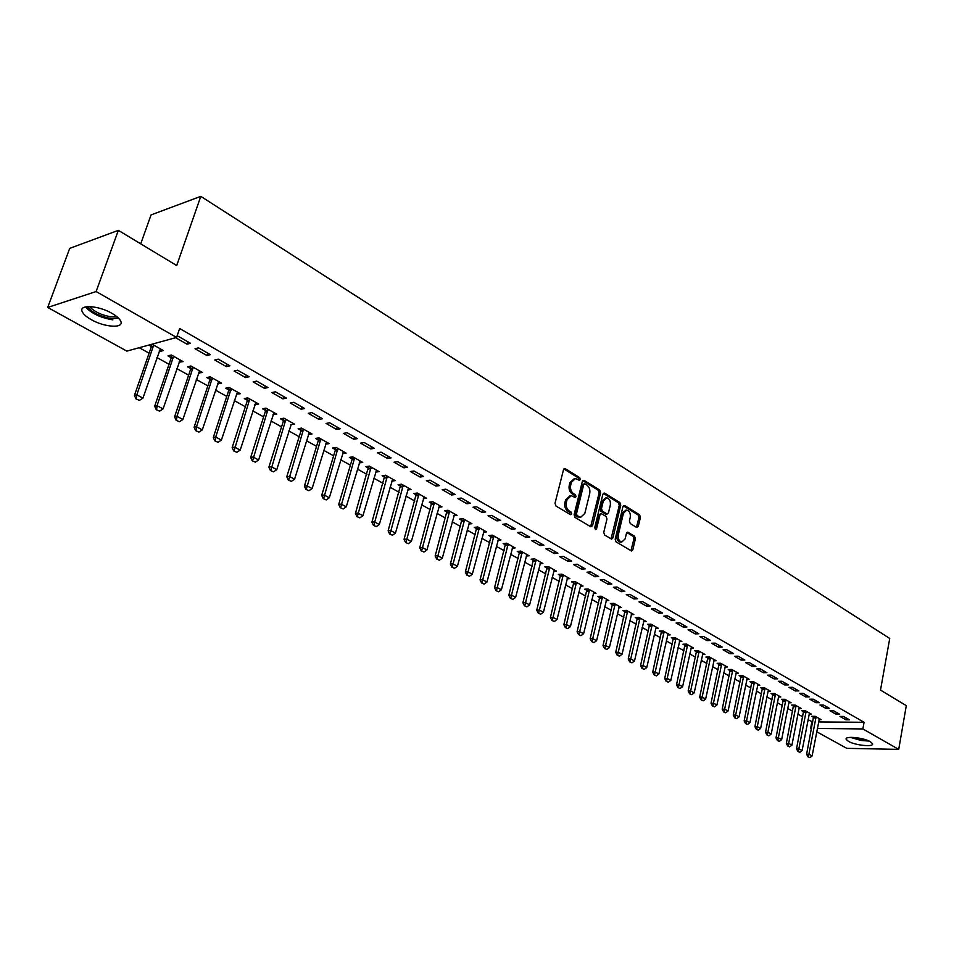 <?xml version="1.0" encoding="UTF-8"?>
<svg xmlns="http://www.w3.org/2000/svg" width="954" height="954" viewBox="0 0 954 954"><rect width="100%" height="100%" fill="white"/><g stroke="black" fill="none" stroke-linecap="round" stroke-linejoin="round"><path stroke-width="1.43" d="M580.318 479.516L579.698 477.644L565.34 468.736L563.504 469.738L555.013 503.283L555.92 505.99L570.468 514.671L571.744 513.932L571.112 512.059L569.252 510.939C566.7 508.995 565.746 506.133 566.39 502.364L567.081 499.562L571.279 495.698L575.131 497.499L576.037 496.664L575.417 494.792L573.569 493.659C571.029 491.704 570.075 488.842 570.719 485.085L571.41 482.319L575.524 478.503L579.424 480.339L580.318 479.516M578.72 480.017L578.219 477.835L563.897 468.963M570.122 514.456L569.645 512.226L567.773 511.106L569.252 510.939M574.439 497.177L573.95 494.971L572.09 493.838L573.569 493.659M848.416 741.341L846.162 739.302C844.445 735.713 863.585 737.597 870.37 741.711L872.552 743.715C874.15 747.304 855.201 745.408 848.416 741.341M91.286 319.673C86.397 316.895 83.368 314.212 82.199 311.612C78.514 304.278 98.417 305.352 111.916 313.329C116.722 316.096 119.667 318.743 120.776 321.271C124.282 328.593 104.713 327.472 91.286 319.673M636.628 527.467L638.298 526.429L640.432 517.378L639.597 514.814L624.691 505.56L622.986 506.574L615.175 539.26L616.034 541.86L631.56 551.018L632.812 549.814L635.412 538.771L634.565 536.196L627.72 532.165L626.468 533.358L625.168 538.855L621.805 542.075C619.015 541.18 617.858 538.736 618.323 534.729L623.451 513.228L626.73 510.08C629.533 510.962 630.701 513.407 630.248 517.414L629.401 520.979L630.248 523.555L636.628 527.467M818.58 721.951L864.074 722.285L179.65 328.51L176.585 337.442L126.846 351.12L47.7 307.45L96.115 291.542L176.585 337.442M864.074 722.285L862.869 728.939L898.716 749.391L846.77 748.341L816.719 731.754M47.7 307.45L69.714 248.374L118.356 230.355L176.705 265.546L200.793 196.357L889.736 638.476L880.494 690.088L906.3 705.65L898.716 749.391M118.356 230.355L96.115 291.542M600.615 492.717L599.744 490.082L584.146 480.399L582.345 481.412L574.081 514.683L574.964 517.354L590.776 526.787L592.553 525.726L600.615 492.717L599.136 492.896L598.277 490.273L582.727 480.637M604.645 493.123L619.897 502.591L620.744 505.191L612.909 537.913L611.633 539.117L604.597 535.039L603.739 532.415L606.971 519.048L606.112 516.424L601.247 513.61L599.971 514.802L596.572 528.778L595.678 529.625L594.724 527.669L602.904 494.136L604.645 493.123L603.345 493.29M200.793 196.357L151.054 214.912L140.715 243.842M835.99 714.164L839.58 714.176L833.605 710.766L830.016 710.766L835.99 714.164L836.336 712.328M809.099 714.081L811.246 714.081L805.248 710.718L801.765 710.718L803.638 711.767M815.885 702.704L819.486 702.693L813.357 699.199L809.755 699.21L815.885 702.704L816.242 700.844M783.341 699.318L775.996 737.907L778.524 737.943L781.636 739.612L788.886 702.776L791.081 702.764L784.927 699.318L781.421 699.33L783.341 700.403M795.254 690.946L798.856 690.911L792.559 687.309L788.958 687.357L795.254 690.946L795.624 689.062M762.508 687.631L754.912 726.65L757.44 726.674L760.636 728.379L768.137 691.149L770.379 691.149L764.059 687.607L760.553 687.643L762.508 688.74M774.064 678.866L777.677 678.807L771.214 675.11L767.6 675.17L774.064 678.866L774.445 676.958M746.827 679.26L749.129 679.236L742.641 675.587L739.135 675.647L741.127 676.768M752.301 666.452L755.926 666.381L749.272 662.577L745.646 662.66L752.301 666.452L752.694 664.533M724.957 667.037L727.318 666.989L720.652 663.257L717.134 663.34L719.161 664.473M729.929 653.705L733.566 653.597L726.733 649.698L723.096 649.805L729.929 653.705L730.335 651.761M702.478 654.48L704.899 654.408L698.054 650.568L694.536 650.676L696.611 651.844M706.938 640.599L710.575 640.468L703.551 636.449L699.914 636.592L706.938 640.599L707.367 638.631M679.391 641.577L681.871 641.493L674.836 637.546L671.306 637.677L673.429 638.858M683.291 627.112L686.94 626.957L679.713 622.831L676.076 622.998L683.291 627.112L683.732 625.132M655.648 628.316L658.2 628.209L650.962 624.143L647.432 624.31L649.602 625.526M658.976 613.243L662.613 613.064L655.183 608.819L651.534 609.01L658.976 613.243L659.429 611.24M631.238 614.674L633.85 614.543L626.408 610.369L622.879 610.56L625.097 611.8M633.933 598.981L637.582 598.754L629.938 594.39L626.289 594.616L633.933 598.981L634.41 596.942M606.112 600.65L608.807 600.495L601.151 596.19L597.621 596.417L599.875 597.681M608.163 584.277L611.812 584.027L603.93 579.519L600.281 579.793L608.163 584.277L608.652 582.226M580.259 586.221L583.025 586.03L575.143 581.606L571.613 581.857L573.926 583.156M581.606 569.144L585.255 568.858L577.134 564.219L573.485 564.518L581.606 569.144L582.119 567.058M553.642 571.363L556.48 571.136L548.371 566.581L544.841 566.867L547.202 568.19M554.25 553.547L557.899 553.225L549.528 548.431L545.879 548.777L554.25 553.547L554.775 551.436M526.214 556.051L529.148 555.788L520.777 551.102L517.259 551.424L519.68 552.783M526.036 537.46L529.685 537.102L521.051 532.165L517.402 532.547L526.036 537.46L526.584 535.337M497.94 540.286L500.969 539.976L492.347 535.146L488.83 535.504L491.31 536.899M496.939 520.872L500.576 520.467L491.668 515.375L488.031 515.792L496.939 520.872L497.511 518.714M468.796 524.032L471.92 523.686L463.024 518.69L459.518 519.095L462.058 520.526M466.911 503.76L470.549 503.307L461.342 498.048L457.717 498.513L466.911 503.76L467.508 501.565M438.733 507.266L441.952 506.872L432.782 501.721L429.276 502.174L431.888 503.629M435.906 486.087L439.532 485.586L430.027 480.148L426.414 480.661L435.906 486.087L436.527 483.869M407.692 489.974L411.031 489.509L401.562 484.203L398.068 484.692L400.74 486.194M403.876 467.818L407.489 467.269L397.663 461.664L394.062 462.225L403.876 467.818L404.52 465.576M375.649 472.123L379.108 471.598L369.317 466.112L365.847 466.649L368.59 468.187M370.772 448.952L374.362 448.344L364.213 442.537L360.624 443.157L370.772 448.952L371.44 446.675M342.558 453.615L346.111 453.09L336.011 447.414L332.552 448.01L335.367 449.584M336.535 429.431L340.113 428.775L329.595 422.765L326.041 423.445L336.535 429.431L337.239 427.13M308.357 434.464L312.018 433.963L301.571 428.096L298.137 428.74L301.023 430.361M301.106 409.23L304.66 408.515L293.784 402.302L290.243 403.029L301.106 409.23L301.834 406.905M272.987 414.668L276.767 414.167L265.951 408.109L262.541 408.813L265.51 410.47M264.425 388.326L267.943 387.539L256.686 381.099L253.168 381.898L264.425 388.326L265.188 385.953M236.389 394.169L240.277 393.704L229.079 387.419L225.704 388.195L228.757 389.9M226.432 366.658L229.914 365.799L218.239 359.133L214.757 360.004L226.432 366.658L227.219 364.261M198.48 372.954L202.498 372.501L190.895 365.99L187.556 366.837L190.693 368.59M175.643 337.704L187.032 344.191L190.478 343.273L178.362 336.345L176.824 336.774M148.752 345.098L151.257 346.505M159.211 350.965L160.045 351.43L160.832 349.128M152.056 344.191L163.361 350.535L160.045 351.43M808.014 719.769L812.796 721.916M139.26 347.709L149.098 353.183M156.945 357.547L169.037 364.285M176.8 368.59L188.63 375.172M196.297 379.442L207.865 385.881M215.461 390.103L226.778 396.399M234.29 400.585L245.345 406.738M252.798 410.876L263.614 416.886M270.984 420.988L281.561 426.879M288.859 430.934L299.198 436.693M306.437 440.712L316.549 446.341M323.716 450.324L333.614 455.833M340.709 459.78L350.392 465.17M357.416 469.082L366.908 474.365M373.861 478.228L383.15 483.392M390.043 487.232L399.13 492.288M405.963 496.092L414.847 501.029M421.62 504.797L430.326 509.651M437.039 513.383L445.566 518.117M452.208 521.814L460.567 526.465M467.15 530.126L475.33 534.681M481.865 538.318L489.867 542.766M496.342 546.368L504.189 550.732M510.605 554.31L518.296 558.579M524.652 562.121L532.189 566.306M538.497 569.824L545.867 573.926M552.127 577.408L559.354 581.427M565.555 584.874L572.638 588.821M578.792 592.243L585.732 596.107M591.838 599.494L598.635 603.286M604.693 606.649L611.359 610.357M617.357 613.696L623.892 617.333M629.855 620.649L636.258 624.214M642.161 627.494L648.446 630.988M654.301 634.255L660.466 637.677M666.274 640.909L672.32 644.272M678.079 647.48L684.006 650.771M689.73 653.955L695.538 657.187M701.214 660.347L706.914 663.519M712.543 666.655L718.124 669.756M723.728 672.868L729.202 675.921M734.747 679.009L740.125 681.991M745.634 685.067L750.905 687.989M756.367 691.042L761.542 693.916M766.968 696.933L772.036 699.759M777.427 702.752L782.399 705.519M787.754 708.5L792.631 711.207M797.949 714.164L802.731 716.824M179.03 362.055L183.096 361.614L171.291 354.995L167.976 355.866L171.148 357.643M206.911 355.532L210.381 354.638L198.48 347.84L195.021 348.747L206.911 355.532L207.71 353.123M217.595 383.651L221.555 383.198L210.154 376.794L206.803 377.605L209.892 379.334M245.595 377.581L249.101 376.77L237.629 370.212L234.135 371.046L245.595 377.581L246.37 375.208M254.849 404.508L258.677 404.019L247.67 397.854L244.284 398.593L247.289 400.275M282.933 398.867L286.462 398.116L275.396 391.796L271.866 392.559L282.933 398.867L283.672 396.518M290.827 424.649L294.536 424.148L283.91 418.186L280.488 418.866L283.421 420.499M318.982 419.414L322.535 418.734L311.851 412.617L308.297 413.332L318.982 419.414L319.685 417.101M325.6 444.123L329.213 443.598L318.934 437.838L315.488 438.458L318.338 440.056M353.803 439.269L357.38 438.637L347.053 432.734L343.476 433.39L353.803 439.269L354.483 436.98M359.241 462.952L362.747 462.416L352.801 456.835L349.343 457.407L352.109 458.969M387.467 458.469L391.068 457.884L381.075 452.184L377.486 452.768L387.467 458.469L388.123 456.203M391.796 481.126L395.194 480.625L385.571 475.223L382.089 475.748L384.796 477.262M420.022 477.024L423.636 476.499L413.976 470.978L410.375 471.526L420.022 477.024L420.654 474.794M423.337 498.692L426.617 498.262L417.292 493.027L413.797 493.504L416.433 494.983M451.54 494.995L455.165 494.518L445.816 489.175L442.191 489.664L451.54 494.995L452.148 492.789M453.877 515.709L457.049 515.339L448.022 510.271L444.516 510.7L447.092 512.143M482.044 512.381L485.681 511.952L476.63 506.777L472.993 507.23L482.044 512.381L482.629 510.211M483.487 532.225L486.552 531.891L477.799 526.978L474.281 527.371L476.797 528.766M511.606 529.231L515.243 528.85L506.479 523.841L502.841 524.235L511.606 529.231L512.167 527.085M512.179 548.228L515.16 547.942L506.669 543.184L503.152 543.53L505.596 544.901M540.25 545.569L543.899 545.223L535.397 540.369L531.748 540.715L540.25 545.569L540.787 543.446M540.024 563.766L542.921 563.516L534.681 558.901L531.151 559.199L533.548 560.547M568.035 561.405L571.684 561.095L563.432 556.385L559.783 556.707L568.035 561.405L568.548 559.306M567.046 578.839L569.848 578.637L561.858 574.141L558.328 574.415L560.666 575.727M594.986 576.765L598.635 576.502L590.633 571.923L586.984 572.209L594.986 576.765L595.487 574.702M593.281 593.483L596.011 593.316L588.236 588.952L584.707 589.19L586.996 590.466M621.149 591.683L624.798 591.444L617.023 587.008L613.374 587.259L621.149 591.683L621.626 589.632M618.764 607.722L621.412 607.567L613.875 603.333L610.333 603.536L612.575 604.788M646.55 606.16L650.187 605.957L642.65 601.652L639.001 601.867L646.55 606.16L647.015 604.144M643.533 621.543L646.108 621.424L638.775 617.31L635.245 617.488L637.427 618.705M671.222 620.231L674.86 620.064L667.538 615.867L663.889 616.057L671.222 620.231L671.664 618.228M667.597 634.994L670.113 634.899L662.982 630.892L659.452 631.035L661.599 632.24M695.204 633.897L698.841 633.754L691.722 629.688L688.072 629.843L695.204 633.897L695.633 631.93M691.018 648.076L693.463 647.993L686.522 644.105L683.004 644.224L685.103 645.393M718.517 647.194L722.154 647.074L715.226 643.127L711.589 643.246L718.517 647.194L718.934 645.238M713.795 660.8L716.18 660.74L709.43 656.96L705.912 657.056L707.963 658.2M741.186 660.12L744.812 660.037L738.086 656.185L734.449 656.28L741.186 660.12L741.592 658.188M735.963 673.19L738.289 673.154L731.718 669.458L728.212 669.529L730.215 670.662M763.248 672.701L766.873 672.63L760.314 668.885L756.701 668.957L763.248 672.701L763.641 670.793M757.548 685.258L759.825 685.234L753.421 681.645L749.916 681.693L751.883 682.79M784.725 684.948L788.338 684.9L781.958 681.251L778.345 681.299L784.725 684.948L785.106 683.052M772.99 693.51L765.525 732.314L768.053 732.35L771.202 734.031L778.571 696.992L780.789 697.004L774.565 693.498L771.059 693.522L772.99 694.607M805.641 696.861L809.242 696.849L803.029 693.296L799.428 693.319L805.641 696.861L805.999 694.989M793.549 705.054L786.334 743.428L788.851 743.464L791.927 745.11L799.058 708.476L801.229 708.464L795.147 705.054L791.665 705.054L793.549 706.115M826.009 708.476L829.598 708.476L823.54 705.018L819.951 705.018L826.009 708.476L826.355 706.628M819.021 719.626L821.144 719.638L815.217 716.311L811.735 716.299L813.595 717.336M845.852 719.793L849.43 719.805L843.527 716.442L839.949 716.43L845.852 719.793L846.186 717.957M811.46 728.868L810.614 728.391L811.556 728.403M817.339 728.462L862.869 728.939M811.854 721.904L810.614 728.391M187.032 344.191L187.855 341.77M179.769 362.472L180.544 360.183M199.147 373.324L199.911 371.046M218.18 383.973L218.931 381.719M236.89 394.455L237.618 392.213M255.278 404.746L255.994 402.516M273.345 414.871L274.048 412.653M291.113 424.816L276.755 469.666L273.512 471.848L270.399 470.477L273.512 471.848M308.583 434.595L309.191 432.615M325.767 444.206L326.292 442.477M342.653 453.675L343.106 452.172M359.276 462.976L359.646 461.736M574.272 478.669L569.943 482.509L571.41 482.319M572.09 493.838C569.55 491.882 568.608 489.032 569.24 485.276L569.943 482.509M570.027 495.853L565.615 499.741L567.081 499.562M567.773 511.106C565.221 509.162 564.267 506.312 564.911 502.531L565.615 499.741M590.657 526.715L599.136 492.896M584.969 483.881L583.717 484.584L576.478 513.777L577.098 515.637L580.628 517.33L584.802 513.455L589.703 493.564C590.323 489.855 589.393 487.017 586.901 485.073L584.969 483.881M584.337 483.797L582.25 484.775L583.717 484.584M580.33 517.366L575.62 515.804L575 513.932L582.25 484.775M603.274 493.361L618.43 502.758L619.897 502.591M611.025 538.879L619.277 505.358L618.43 502.758M600.889 513.646L598.504 514.957L595.105 528.921L596.572 528.778M610.31 505.238C610.775 501.184 609.57 498.692 606.696 497.797L603.345 500.957L601.485 508.577L602.356 511.201L607.209 514.027L608.473 512.835L610.31 505.238M605.73 497.905L601.867 501.124L603.345 500.957M606.076 514.158L600.877 511.368L600.018 508.744L601.867 501.124M625.836 510.175L621.972 513.383L623.451 513.228M621.197 542.134L620.327 542.206C617.548 541.323 616.379 538.867 616.844 534.872L621.972 513.383M630.94 550.756L633.933 538.903L633.098 536.339L626.861 532.559M636.461 527.359L638.953 517.533L638.131 514.969L623.344 505.811M151.352 344.382L151.114 347.387L134.431 395.409L136.804 394.837L142.921 398.116L160.332 348.842M135.957 398.855L139.415 400.394L135.957 398.855L134.431 395.409M153.677 345.109L136.804 394.837L136.35 398.772M142.921 398.116L139.415 400.394M171.267 354.995L171.016 358.513L154.679 406.213L157.064 405.677L163.074 408.884L180.127 359.944M156.206 409.648L159.604 411.162L156.206 409.648L154.679 406.213M173.58 356.271L157.064 405.677L156.599 409.552M163.074 408.884L159.604 411.162M190.8 366.014L190.561 369.448L174.57 416.838L176.967 416.314L182.87 419.474L199.565 370.856M176.096 420.237L179.447 421.728L176.096 420.237L174.57 416.838M193.137 367.242L176.967 416.314L176.49 420.154M182.87 419.474L179.447 421.728M118.57 318.171L111.69 318.624C100.218 316.597 92.097 312.602 87.351 306.628M89.473 306.568C94.363 311.815 101.708 315.261 111.511 316.907L116.996 316.752M85.455 306.914C91.453 313.461 100.587 317.777 112.858 319.852M867.901 740.554L860.949 740.018L851.707 737.347M855.142 737.549L864.634 739.433M850.396 737.37L861.068 740.471L869.13 741.079M209.987 376.842L209.761 380.193L194.103 427.261L196.512 426.772L202.308 429.86L218.657 381.564M195.63 430.648L198.933 432.102L195.63 430.648L194.103 427.261M212.337 378.022L196.512 426.772L196.023 430.564M202.308 429.86L198.933 432.102M228.853 387.467L228.626 390.746L213.291 437.504L215.723 437.027L221.411 440.08L237.415 392.094M214.817 440.867L218.072 442.298L214.817 440.867L213.291 437.504M231.214 388.612L215.723 437.027L215.222 440.784M221.411 440.08L218.072 442.298M247.384 397.913L247.169 401.121L232.144 447.569L234.589 447.116L240.181 450.109L255.863 402.445M233.67 450.908L236.878 452.327L233.67 450.908L232.144 447.569M249.757 399.022L234.076 450.837M240.181 450.109L236.878 452.327M265.594 408.181L265.391 411.317L250.675 457.467L253.12 457.038L258.617 459.971L273.989 412.617M252.19 460.77L255.35 462.165L252.19 460.77L250.675 457.467M267.991 409.254L252.607 460.71M258.617 459.971L255.35 462.165M283.493 418.269L283.302 421.334L268.885 467.186L271.341 466.768L276.755 469.666M285.902 419.307L270.817 470.405M270.399 470.477L268.885 467.186M301.094 428.179L300.904 431.184L286.784 476.738L289.253 476.356L294.571 479.194L309.311 432.436M288.299 480.005L291.375 481.365L288.299 480.005L286.784 476.738M303.515 429.193L288.716 479.945M294.571 479.194L291.375 481.365M318.409 437.934L318.231 440.879L304.386 486.135L306.866 485.765L312.089 488.555L326.542 442.107M305.9 489.378L308.929 490.714L305.9 489.378L304.386 486.135M320.842 438.912L306.317 489.319M312.089 488.555L308.929 490.714M335.426 447.521L335.259 450.407L321.689 495.376L324.181 495.019L329.309 497.773L343.476 451.612M323.203 498.596L326.185 499.908L323.203 498.596L321.689 495.376M337.871 448.463L323.621 498.537M329.309 497.773L326.185 499.908M352.169 456.942L352.002 459.768L338.706 504.463L341.198 504.129L346.254 506.824L360.135 460.961M340.22 507.659L343.166 508.959L340.22 507.659L338.706 504.463M354.626 457.86L340.638 507.611M346.254 506.824L343.166 508.959M368.649 466.22L355.448 513.395L357.941 513.073L362.914 515.732L376.532 470.155M356.951 516.579L359.861 517.855L356.951 516.579L355.448 513.395M371.106 467.114L357.368 516.531M362.914 515.732L359.861 517.855M384.844 475.33L371.905 522.184L374.421 521.886L379.31 524.497L392.654 479.206M373.419 525.344L376.281 526.596L373.419 525.344L371.905 522.184M387.324 476.213L373.837 525.296M379.31 524.497L376.281 526.596M400.799 484.31L388.111 530.829L390.627 530.543L395.433 533.119L408.527 488.102M389.614 533.978L392.44 535.206L389.614 533.978L388.111 530.829M403.268 485.157L390.031 533.93M395.433 533.119L392.44 535.206M416.481 493.135L404.043 539.344L406.571 539.07L411.293 541.598L424.136 496.867M405.545 542.468L408.336 543.685L405.545 542.468L404.043 539.344M418.973 493.969L405.963 542.421M411.293 541.598L408.336 543.685M431.923 501.828L419.736 547.715L422.252 547.465L426.915 549.957L439.508 505.489M421.227 550.816L423.981 552.02L421.227 550.816L419.736 547.715M434.416 502.639L421.656 550.78M426.915 549.957L423.981 552.02M447.128 510.378L435.167 555.955L437.695 555.717L442.286 558.173L454.641 513.979M436.67 559.032L439.377 560.225L436.67 559.032L435.167 555.955M449.632 511.177L437.087 558.996M442.286 558.173L439.377 560.225M462.094 518.797L450.36 564.064L452.9 563.838L457.407 566.259L469.535 522.339M451.85 567.129L454.533 568.298L451.85 567.129L450.36 564.064M464.598 519.572L452.279 567.093M457.407 566.259L454.533 568.298M476.833 527.085L465.325 572.054L467.854 571.84L472.302 574.225L484.191 530.567M466.816 575.095L469.463 576.252L466.816 575.095L465.325 572.054M479.337 527.848L467.233 575.059M472.302 574.225L469.463 576.252M491.346 535.242L480.053 579.913L482.593 579.722L486.957 582.059L498.632 538.676M481.531 582.942L484.155 584.075L481.531 582.942L480.053 579.913M493.862 535.993L481.961 582.906M486.957 582.059L484.155 584.075M505.632 543.279L494.554 587.664L497.094 587.473L501.399 589.775L512.858 546.654M496.032 590.657L498.62 591.778L496.032 590.657L494.554 587.664M508.148 544.007L496.462 590.633M501.399 589.775L498.62 591.778M519.703 551.197L508.828 595.284L511.38 595.117L515.625 597.383L526.87 554.512M510.318 598.265L512.858 599.374L510.318 598.265L508.828 595.284M522.232 551.913L510.736 598.241M515.625 597.383L512.858 599.374M533.572 558.996L522.899 602.797L525.451 602.63L529.625 604.872L540.668 562.252M524.378 605.754L526.894 606.851L524.378 605.754L522.899 602.797M536.1 559.688L524.807 605.73M529.625 604.872L526.894 606.851M547.226 566.676L536.756 610.19L539.308 610.047L543.422 612.241L554.262 569.884M538.235 613.136L540.715 614.209L538.235 613.136L536.756 610.19M549.754 567.356L538.652 613.112M543.422 612.241L540.715 614.209M560.69 574.236L550.41 617.476L552.95 617.345L557.017 619.516L567.654 577.397M551.877 620.41L554.334 621.471L551.877 620.41L550.41 617.476M563.218 574.904L552.306 620.386M557.017 619.516L554.334 621.471M573.95 581.69L563.85 624.655L566.402 624.536L570.397 626.671L580.843 584.802M565.328 627.565L567.749 628.614L565.328 627.565L563.85 624.655M576.478 582.357L565.746 627.553M570.397 626.671L567.749 628.614M587.02 589.035L577.11 631.727L579.662 631.62L583.598 633.73L593.853 592.1M578.577 634.625L580.962 635.662L578.577 634.625L577.11 631.727M589.548 589.691L578.995 634.613M583.598 633.73L580.962 635.662M599.899 596.274L590.168 638.703L592.72 638.608L596.596 640.683L606.672 599.291M591.623 641.577L593.996 642.602L591.623 641.577L590.168 638.703M602.427 596.918L592.052 641.565M596.596 640.683L593.996 642.602M612.587 603.405L603.035 645.572L605.587 645.488L609.415 647.527L619.313 606.386M604.49 648.434L606.839 649.435L604.49 648.434L603.035 645.572M615.127 604.037L604.919 648.422M609.415 647.527L606.839 649.435M625.109 610.441L615.724 652.345L618.275 652.262L622.044 654.277L631.763 613.374M617.178 655.195L619.492 656.185L617.178 655.195L615.724 652.345M627.637 611.061L617.608 655.183M622.044 654.277L619.492 656.185M637.451 617.369L628.233 659.023L630.785 658.952L634.493 660.943L644.045 620.267M629.676 661.849L631.965 662.827L629.676 661.849L628.233 659.023M639.979 617.989L630.105 661.837M634.493 660.943L631.965 662.827M649.614 624.214L640.563 665.606L643.115 665.546L646.776 667.502L656.161 627.064M642.006 668.42L644.26 669.386L642.006 668.42L640.563 665.606M652.142 624.81L642.436 668.408M646.776 667.502L644.26 669.386M661.611 630.952L652.715 672.093L655.267 672.045L658.88 673.977L668.098 633.766M654.158 674.895L656.388 675.849L654.158 674.895L652.715 672.093M664.139 631.548L654.587 674.883M658.88 673.977L656.388 675.849M673.441 637.594L664.699 678.497L667.251 678.449L670.817 680.357L679.868 640.372M666.142 681.275L668.349 682.217L666.142 681.275L664.699 678.497M675.969 638.178L666.572 681.263M670.817 680.357L668.349 682.217M685.103 644.153L676.529 684.805L679.069 684.769L682.587 686.653L691.483 646.884M677.96 687.572L680.142 688.502L677.96 687.572L676.529 684.805M687.643 644.725L678.389 687.56M682.587 686.653L680.142 688.502M696.623 650.616L688.18 691.03L690.732 691.006L694.19 692.854L702.943 653.311M689.611 693.773L691.769 694.703L689.611 693.773L688.18 691.03M699.151 651.188L690.04 693.773M694.19 692.854L691.769 694.703M707.975 656.996L699.687 697.171L702.227 697.147L705.65 698.984L714.248 659.655M701.107 699.902L703.241 700.808L701.107 699.902L699.687 697.171M710.503 657.556L701.536 699.902M705.65 698.984L703.241 700.808M719.173 663.28L711.028 703.229L713.568 703.217L716.943 705.018L725.398 665.916M712.447 705.936L714.558 706.842L712.447 705.936L711.028 703.229M721.701 663.841L712.876 705.936M716.943 705.018L714.558 706.842M730.227 669.493L722.226 709.204L724.754 709.204L728.081 710.98L736.393 672.081M723.633 711.899L725.732 712.793L723.633 711.899L722.226 709.204M732.755 670.042L724.062 711.899M728.081 710.98L725.732 712.793M741.127 675.623L733.256 715.095L735.796 715.106L739.088 716.859L747.244 678.175M734.675 717.778L736.738 718.66L734.675 717.778L733.256 715.095M743.655 676.159L735.105 717.778M739.088 716.859L736.738 718.66M751.895 681.657L744.156 720.914L746.696 720.926L749.927 722.655L757.965 684.185M745.563 723.585L747.614 724.444L745.563 723.585L744.156 720.914M754.411 682.193L745.992 723.585M749.927 722.655L747.614 724.444M768.137 691.149L768.53 690.124M756.319 729.309L758.335 730.168L756.319 729.309L754.912 726.65M765.036 688.156L756.737 729.309M760.636 728.379L758.335 730.168M778.571 696.992L778.965 695.979M766.921 734.95L768.924 735.808L766.921 734.95L765.525 732.314M775.507 694.035L767.338 734.962M771.202 734.031L768.924 735.808M788.886 702.776L789.268 701.75M777.391 740.531L779.37 741.365L777.391 740.531L775.996 737.907M785.857 699.842L777.808 740.542M781.636 739.612L779.37 741.365M799.058 708.476L799.44 707.463M787.718 746.04L789.685 746.863L787.718 746.04L786.334 743.428M796.065 705.566L788.147 746.04M791.927 745.11L789.685 746.863M803.638 710.718L796.53 748.866L799.058 748.926L802.087 750.548L809.469 713.091M797.926 751.466L799.857 752.289L797.926 751.466L796.53 748.866M806.154 711.231L798.343 751.478M802.087 750.548L799.857 752.289M813.595 716.311L806.607 754.244L809.123 754.304L812.116 755.914L819.379 718.648M807.99 756.832L809.91 757.643L807.99 756.832L806.607 754.244M816.099 716.812L808.408 756.844M812.116 755.914L809.91 757.643M578.219 477.835L579.698 477.644M569.645 512.226L571.112 512.059M573.95 494.971L575.417 494.792M569.24 485.276L570.719 485.085M564.911 502.531L566.39 502.364M563.921 468.927L565.34 468.736M591.075 525.881L592.553 525.726M582.775 480.577L584.146 480.399M598.277 490.273L599.744 490.082M575 513.932L576.478 513.777M575.62 515.804L577.098 515.637M577.575 516.973L579.054 516.806M619.277 505.358L620.744 505.191M611.431 538.044L612.909 537.913M598.504 514.957L599.971 514.802M600.018 508.744L601.485 508.577M600.877 511.368L602.356 511.201M605.253 514.027L606.732 513.872M616.844 534.872L618.323 534.729M626.969 532.439L628.173 532.32M633.098 536.339L634.565 536.196M633.933 538.903L635.412 538.771M631.345 549.933L632.812 549.814M623.439 505.703L624.691 505.56M638.131 514.969L639.597 514.814M638.953 517.533L640.432 517.378M636.831 526.584L638.298 526.429M151.114 347.387L153.499 346.743M151.257 346.684L153.63 346.028M171.016 358.513L173.413 357.893M171.148 357.822L173.545 357.19M190.561 369.448L192.97 368.852M190.693 368.757L193.09 368.161M209.761 380.193L212.182 379.62M209.88 379.501L212.301 378.929M228.626 390.746L231.059 390.198M228.745 390.067L231.178 389.506M247.169 401.121L249.602 400.597M247.289 400.441L249.721 399.905M265.391 411.317L267.835 410.804M265.498 410.637L267.955 410.125M283.302 421.334L285.759 420.845M283.41 420.666L285.878 420.177M300.904 431.184L303.384 430.719M301.023 430.516L303.491 430.051M318.231 440.879L320.699 440.426M318.338 440.211L320.818 439.77M335.259 450.407L337.74 449.978M335.355 449.739L337.847 449.322M352.002 459.768L354.494 459.363M352.109 459.124L354.602 458.707M368.482 468.986L370.987 468.605M368.578 468.342L371.082 467.949M384.689 478.061L387.193 477.692M384.796 477.417L387.3 477.048M400.644 486.981L403.148 486.635M400.74 486.349L403.256 485.991M416.338 495.77L418.854 495.424M416.433 495.126L418.949 494.792M431.792 504.404L434.308 504.094M431.876 503.772L434.404 503.462M446.997 512.918L449.525 512.608M447.08 512.286L449.608 511.988M461.963 521.289L464.491 521.003M462.058 520.669L464.586 520.383M476.702 529.542L479.242 529.267M476.797 528.921L479.325 528.647M491.215 537.662L493.755 537.4M491.31 537.042L493.838 536.78M505.513 545.652L508.053 545.414M505.596 545.044L508.136 544.794M519.596 553.535L522.136 553.296M519.68 552.926L522.208 552.688M533.465 561.286L536.005 561.071M533.536 560.69L536.076 560.463M547.119 568.93L549.671 568.727M547.202 568.334L549.742 568.131M560.582 576.466L563.122 576.276M560.666 575.87L563.206 575.679M573.855 583.884L576.395 583.705M573.926 583.299L576.466 583.109M586.925 591.194L589.465 591.027M586.996 590.609L589.536 590.443M599.804 598.408L602.344 598.253M599.875 597.824L602.415 597.669M612.504 605.516L615.044 605.361M612.575 604.931L615.115 604.788M625.025 612.516L627.565 612.385M625.085 611.931L627.637 611.8M637.367 619.42L639.907 619.289M637.427 618.848L639.967 618.717M649.531 626.229L652.071 626.11M649.602 625.657L652.142 625.538M661.527 632.943L664.067 632.836M661.599 632.371L664.139 632.264M673.369 639.562L675.909 639.466M673.429 639.001L675.969 638.906M685.032 646.085L687.572 646.001M685.091 645.524L687.631 645.441M696.551 652.524L699.079 652.453M696.611 651.976L699.139 651.904M707.904 658.88L710.444 658.82M707.963 658.332L710.503 658.26M719.101 665.153L721.641 665.093M719.161 664.604L721.701 664.544M730.156 671.33L732.696 671.282M730.215 670.793L732.744 670.745M741.067 677.435L743.595 677.4M741.127 676.899L743.655 676.851M751.835 683.458L754.352 683.422M751.883 682.921L754.411 682.885M762.449 689.396L764.977 689.372M762.508 688.86L765.025 688.836M772.943 695.263L775.459 695.251M772.99 694.739L775.507 694.715M783.282 701.059L785.81 701.047M783.341 700.522L785.857 700.522M793.501 706.771L796.018 706.771M793.549 706.246L796.065 706.246M803.59 712.411L806.094 712.423M803.638 711.887L806.154 711.899M813.547 717.98L816.052 718.004M813.595 717.468L816.099 717.48M579.15 517.485L580.628 517.33M605.73 514.194L607.209 514.027M620.327 542.206L621.805 542.075"/></g></svg>
